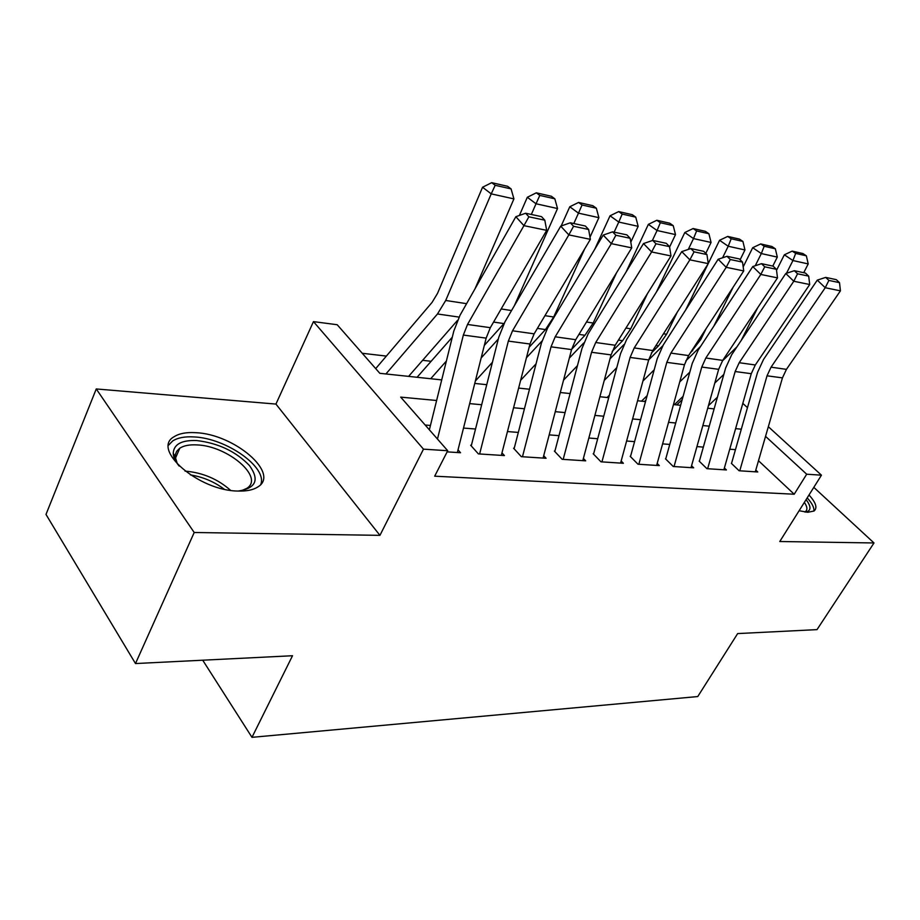 <?xml version="1.0" encoding="UTF-8"?>
<svg xmlns="http://www.w3.org/2000/svg" width="920" height="920" viewBox="0 0 920 920"><rect width="100%" height="100%" fill="white"/><g stroke="black" fill="none" stroke-linecap="round" stroke-linejoin="round"><path stroke-width="1.38" d="M799.112 510.726L807.771 512.29L814.005 511.025C817.661 508.001 815.994 502.653 809.002 494.983M195.718 432.687C186.427 432.112 179.25 433.447 174.167 436.69C150.73 449.213 198.927 490.947 238.13 491.05C246.686 491.303 253.253 489.934 257.841 486.944C280.45 473.581 234.289 434.056 195.718 432.687M768.338 426.696L821.456 475.18L779.769 541.512L874 542.961L817.006 629.625L737.656 633.581L697.762 696.555L251.976 737.334L292.514 655.73L135.493 663.55L46 514.429L96.255 388.953L194.2 532.496L379.937 535.348L423.476 449.155L313.467 321.62L337.191 324.725L379.822 373.313L441.715 379.902M379.937 535.348L275.942 404.075L96.255 388.953M275.942 404.075L313.467 321.62M431.112 361.296L422.625 360.306M386.365 356.086L362.238 353.28M874 542.961L813.809 487.358M135.493 663.55L194.2 532.496M731.377 463.369L739.128 470.764L757.769 471.971L755.791 470.108M699.165 461.127L706.939 468.683L726.42 469.947L724.385 467.992M665.47 458.792L673.256 466.509L693.657 467.82L691.553 465.773M630.188 456.331L637.985 464.22L659.341 465.6L657.19 463.45M593.193 453.755L600.99 461.828L623.392 463.277L621.172 461.012M554.357 451.065L562.154 459.31L585.683 460.839L583.384 458.436M513.567 448.224L521.329 456.676L546.077 458.275L543.697 455.733M470.637 445.234L478.377 453.893L504.413 455.572L501.963 452.881M436.62 400.499L400.695 397.118L447.718 450.731L434.677 476.192L794.202 494.224L758.494 460.724M735.459 449.661L729.744 449.201M703.351 447.108L696.946 446.602M669.76 444.44L662.607 443.877M634.581 441.646L626.612 441.013M597.701 438.725L588.846 438.023M558.992 435.654L549.183 434.872M518.316 432.423L507.449 431.56M475.525 429.019L463.507 428.076M430.445 425.442L425.178 425.028M447.143 451.869L460.552 452.743L458.022 449.868M202.722 660.203L251.976 737.334M821.456 475.18L806.69 474.214L765.543 436.356M794.202 494.224L806.69 474.214M447.718 450.731L423.476 449.155M742.808 403.385L747.466 407.64M474.743 383.421L486.749 384.698M518.639 388.091L529.483 389.24M560.291 392.518L570.089 393.565M599.886 396.727L608.718 397.67M637.571 400.74L645.518 401.58M673.474 404.558L680.616 405.317M707.733 408.204L714.115 408.882M741.313 429.18L735.609 428.639M709.251 426.167L702.857 425.558M675.706 423.004L668.564 422.337M640.573 419.692L632.615 418.945M603.738 416.231L594.895 415.403M565.064 412.597L555.266 411.666M524.434 408.767L513.578 407.744M481.678 404.742L469.66 403.615M437.471 439.047L463.346 335.064L467.521 324.461L523.928 225.653L515.856 216.706L460.011 315.272L453.801 331.096L429.364 429.801M457.355 452.525L486.151 338.123L490.325 327.681L546.687 230.345L523.928 225.653L528.873 216.809L544.801 220.179L541.547 216.648L525.619 213.244L528.873 216.809M525.619 213.244L515.856 216.706M546.687 230.345L544.801 220.179M511.083 188.899L507.587 186.288L491.705 182.666L495.19 185.299L511.083 188.899L513.923 198.892L474.996 288.822M457.389 320.505L408.595 376.383M513.923 198.892L491.222 193.867L445.705 300.472L437.483 313.973L385.917 373.968M495.19 185.299L491.222 193.867L482.551 187.255L491.705 182.666M375.693 368.621L432.078 302.392L437.506 293.411L482.551 187.255M179.17 466.072C175.375 461.506 173.397 457.24 173.236 453.296C173.788 444.245 181.619 439.99 196.708 440.553C218.258 443.118 235.83 451.421 249.4 465.485C259.727 479.745 256.024 488.267 238.314 491.05M241.488 490.705L246.675 488.405C264.88 477.652 227.849 445.797 196.914 444.912C189.52 444.498 183.816 445.602 179.791 448.201L176.64 451.341L175.363 454.595L175.214 456.791L177.227 463.542M260.82 484.311C267.467 467.233 226.193 438.207 194.085 436.931C184.851 436.379 177.721 437.724 172.672 440.967L168.59 445.153M813.82 511.14C814.407 507.782 812.199 503.366 807.173 497.904M806.081 499.64C811.382 506.598 811.256 510.761 805.724 512.129M804.758 512.003L805.333 511.681C807.691 509.887 807.369 506.793 804.356 502.389M479.63 453.974L508.346 341.101L512.52 330.797L568.824 234.899L560.728 226.147L504.976 321.816L498.778 337.203L471.408 445.291M501.331 455.377L529.966 344.011L534.14 333.845L590.364 239.338L568.824 234.899L573.562 226.285L588.639 229.482L585.373 226.021L570.308 222.789L573.562 226.285M570.308 222.789L560.728 226.147M590.364 239.338L588.639 229.482M522.468 456.745L551.034 346.828L555.197 336.8L611.328 243.65L603.221 235.083L547.618 328.026L541.443 342.999L514.222 448.27M543.087 458.079L571.561 349.589L575.713 339.698L631.741 247.859L611.328 243.65L615.871 235.255L630.154 238.28L626.899 234.887L612.616 231.84L615.871 235.255M612.616 231.84L603.221 235.083M631.741 247.859L630.154 238.28M563.189 459.379L591.56 352.268L595.711 342.504L651.613 251.953L643.505 243.558L588.121 333.914L581.969 348.496L554.921 451.099M582.797 460.644L611.075 354.89L615.204 345.253L670.979 255.944L651.613 251.953L655.983 243.765L669.542 246.629L666.287 243.317L652.728 240.419L655.983 243.765M652.728 240.419L643.505 243.558M670.979 255.944L669.542 246.629M601.933 461.886L630.108 357.443L634.225 347.933L689.862 259.831L681.766 251.62L626.635 339.526L620.517 353.728L593.653 453.79M620.597 463.093L648.681 359.927L652.786 350.543L708.262 263.626L689.862 259.831L694.071 251.838L706.951 254.564L703.696 251.309L690.817 248.561L694.071 251.838M690.817 248.561L681.766 251.62M708.262 263.626L706.951 254.564M554.841 198.812L551.344 196.248L536.303 192.82L539.798 195.408L554.841 198.812L557.531 208.529L514.36 305.704M504.045 323.472L484.322 345.391M446.384 361.042L430.698 378.729M557.531 208.529L536.026 203.768L531.334 214.463M539.798 195.408L536.026 203.768L527.321 197.271L536.303 192.82M519.397 215.441L527.321 197.271M417.082 377.28L452.284 337.203M596.344 208.219L592.848 205.7L578.565 202.446L582.061 204.987L596.344 208.219L598.885 217.66L589.996 237.21M584.66 248.929L553.691 316.997L545.491 329.567L529.138 347.242M492.418 362.284L475.364 380.983M598.885 217.66L578.473 213.152L573.804 223.548M582.061 204.987L578.473 213.152L569.767 206.77L578.565 202.446M561.177 225.986L569.767 206.77M481.148 357.972L498.318 338.997M635.755 217.154L632.258 214.682L618.688 211.588L622.196 214.084L635.755 217.154L638.158 226.343L630.798 242.167M616.607 272.654L593.17 323.035L584.993 335.271L571.619 349.358M536.038 363.86L520.639 380.293M638.158 226.343L618.769 222.065L614.123 232.162M622.196 214.084L618.769 222.065L610.052 215.786L618.688 211.588M594.757 249.216L610.052 215.786M526.424 357.776L541.972 341.044M673.233 225.653L669.737 223.215L656.834 220.271L660.33 222.72L673.233 225.653L675.51 234.6L669.599 247.031M647.484 293.583L630.752 328.785L622.61 340.71L612.191 351.417M577.438 365.677L563.546 380.132M675.51 234.6L657.064 230.517L652.349 240.545M660.33 222.72L657.064 230.517L648.358 224.365L656.834 220.271M626.106 271.952L648.358 224.365M569.319 358.098L583.717 342.999M638.836 464.278L666.804 362.365L670.898 353.096L726.213 267.317L718.152 259.267L663.32 344.862L657.225 358.708L630.556 456.354M656.638 465.428L684.491 364.734L688.574 355.58L743.728 270.928L726.213 267.317L730.273 259.509L742.52 262.108L739.289 258.923L727.03 256.3L730.273 259.509M727.03 256.3L718.152 259.267M743.728 270.928L742.52 262.108M708.906 233.737L705.421 231.345L693.128 228.539L696.612 230.954L708.906 233.737L711.068 242.454L705.766 253.391M677.293 312.144L666.574 334.259L658.467 345.885L651.348 353.038M609.373 395.209L607.108 397.497M616.768 367.69L604.256 380.409M711.068 242.454L693.507 238.579L688.298 249.412M696.612 230.954L693.507 238.579L684.813 232.518L693.128 228.539M656.397 292.077L684.813 232.518M610.018 358.834L623.817 344.701M674.038 466.555L701.776 367.057L705.847 358.006L760.817 274.447L752.779 266.558L698.28 349.945L692.231 363.469L665.769 458.804M691.023 467.659L718.658 369.322L722.717 360.387L777.504 277.886L760.817 274.447L764.727 266.811L776.399 269.295L773.168 266.167L761.495 263.672L764.727 266.811M761.495 263.672L752.779 266.558M777.504 277.886L776.399 269.295M742.911 241.442L739.438 239.096L727.72 236.417L731.193 238.786L742.911 241.442L744.958 249.952L740.129 259.75M706.077 328.716L700.764 339.491L689.862 353.613M647.139 395.634L641.528 401.166M654.189 369.84L642.931 381.029M744.958 249.952L728.214 246.249L722.568 257.795M731.193 238.786L728.214 246.249L719.555 240.292L727.72 236.417M685.653 309.994L708.009 264.029M708.25 263.522L719.555 240.292M648.681 359.904L662.688 345.862M707.641 468.728L735.149 371.53L739.197 362.71L793.787 281.244L785.783 273.505L731.641 354.809L725.638 368L699.395 461.15M723.879 469.775L751.272 373.692L755.297 364.975L809.703 284.521L793.787 281.244L797.559 273.78L808.692 276.138L805.483 273.079L794.351 270.698L797.559 273.78M794.351 270.698L785.783 273.505M809.703 284.521L808.692 276.138M775.353 248.802L771.903 246.491L760.713 243.938L764.175 246.261L775.353 248.802L777.308 257.094L772.788 266.087M733.884 343.574L727.076 353.82M683.111 396.324L674.452 404.662M689.827 372.105L679.742 381.926M777.308 257.094L761.323 253.564L755.262 265.73M764.175 246.261L761.323 253.564L752.698 247.71L760.713 243.938M713.908 326.025L733.171 287.132M743.176 266.926L752.698 247.71M644.483 401.476L645.932 400.05M685.803 360.904L700.637 346.346M739.76 470.81L767.027 375.808L771.04 367.183L825.24 287.718L817.282 280.128L763.531 359.444L757.562 372.335L731.538 463.381M755.297 471.81L782.448 377.878L786.439 369.357L840.431 290.846L825.24 287.718L828.885 280.416L839.511 282.67L836.326 279.668L825.688 277.392L828.885 280.416M825.688 277.392L817.282 280.128M840.431 290.846L839.511 282.67M806.357 255.829L802.907 253.552L792.212 251.114L795.662 253.402L806.357 255.829L808.208 263.925L803.735 272.7M717.404 397.21L708.434 405.709M723.833 374.428L714.794 383.053M808.208 263.925L792.936 260.544L786.496 273.263M795.662 253.402L792.936 260.544L784.346 254.794L792.212 251.114M741.209 340.446L757.7 307.705M776.526 270.308L784.346 254.794M722.269 361.065L736.943 346.851M676.74 404.903L682.18 399.671M463.346 335.064L486.151 338.123M467.521 324.461L490.325 327.681M466.578 303.669L445.705 300.472M459.022 317.089L437.483 313.973M185.07 471.132L185.437 471.143C202.814 472.684 217.867 479.078 230.586 490.348M224.181 489.164C214.176 481.7 202.917 476.951 190.394 474.904M508.346 341.101L529.966 344.011M512.52 330.797L534.14 333.845M551.034 346.828L571.561 349.589M555.197 336.8L575.713 339.698M591.56 352.268L611.075 354.89M595.711 342.504L615.204 345.253M630.108 357.443L648.681 359.927M634.225 347.933L652.786 350.543M511.543 310.546L501.17 308.959M503.953 323.575L493.568 322.069M553.691 316.997L544.962 315.663M545.491 329.567L537.372 328.394M593.17 323.035L586.5 322.011M584.993 335.271L578.944 334.397M630.752 328.785L625.956 328.049M622.61 340.71L618.424 340.101M666.804 362.365L684.491 364.734M670.898 353.096L688.574 355.58M666.574 334.259L663.481 333.787M658.467 345.885L655.983 345.529M701.776 367.057L718.658 369.322M705.847 358.006L722.717 360.387M700.764 339.491L699.211 339.25M692.691 350.83L691.759 350.692M735.149 371.53L751.272 373.692M739.197 362.71L755.297 364.975M767.027 375.808L782.448 377.878M771.04 367.183L786.439 369.357M175.214 456.791L173.236 453.296M175.386 458.39L179.791 448.201"/></g></svg>
